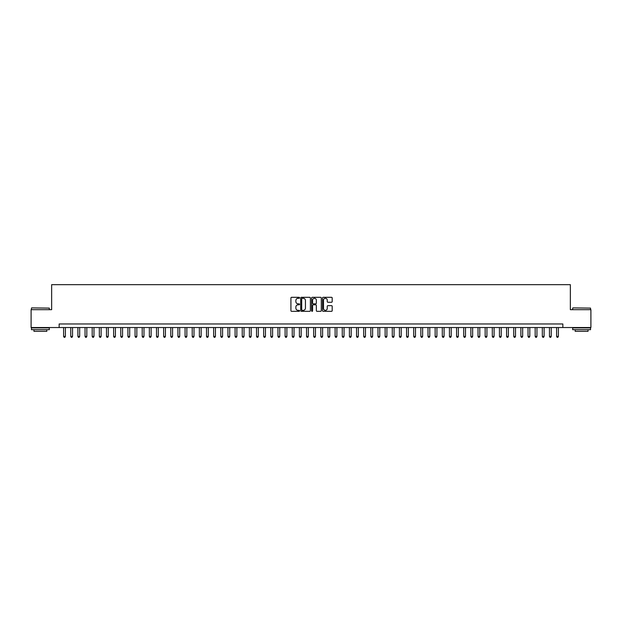 <?xml version="1.0" encoding="UTF-8"?>
<svg xmlns="http://www.w3.org/2000/svg" width="622" height="622" viewBox="0 0 622 622"><rect width="100%" height="100%" fill="white"/><g stroke="black" fill="none" stroke-linecap="round" stroke-linejoin="round"><path stroke-width="0.93" d="M299.571 297.798A0.49 0.49 0 0 0 299.081 297.308L291.625 297.308A0.7 0.7 0 0 0 290.925 298.008L290.925 310.635A0.7 0.7 0 0 0 291.625 311.334L299.081 311.334A0.49 0.49 0 0 0 299.571 310.844A0.49 0.49 0 0 0 299.081 310.355L298.117 310.355A2.247 2.247 0 0 1 295.87 308.108L295.87 307.058A2.247 2.247 0 0 1 298.117 304.811L299.081 304.811A0.49 0.49 0 0 0 299.571 304.321A0.49 0.49 0 0 0 299.081 303.831L298.117 303.831A2.247 2.247 0 0 1 295.87 301.584L295.87 300.535A2.247 2.247 0 0 1 298.117 298.288L299.081 298.288A0.49 0.49 0 0 0 299.571 297.798M331.495 302.253A0.7 0.7 0 0 0 332.195 301.546L332.195 298.008A0.7 0.7 0 0 0 331.495 297.308L323.222 297.308A0.7 0.7 0 0 0 322.523 298.008L322.523 310.635A0.7 0.7 0 0 0 323.222 311.334L331.495 311.334A0.7 0.7 0 0 0 332.195 310.635L332.195 306.351A0.7 0.7 0 0 0 331.495 305.651L327.957 305.651A0.7 0.7 0 0 0 327.25 306.351L327.25 308.473A1.874 1.874 0 0 1 325.376 310.355A1.874 1.874 0 0 1 323.502 308.473L323.502 300.162A1.874 1.874 0 0 1 325.376 298.288A1.874 1.874 0 0 1 327.25 300.162L327.25 301.546A0.7 0.7 0 0 0 327.957 302.253L331.495 302.253M59.144 327.537L31.1 327.537L31.1 309.678L51.642 309.678L51.642 284.674L570.358 284.674L570.358 309.678L590.9 309.678L590.9 327.537L562.856 327.537L562.856 323.969L59.144 323.969L59.144 327.537L562.856 327.537M310.386 298.008A0.7 0.7 0 0 0 309.686 297.308L301.406 297.308A0.7 0.7 0 0 0 300.706 298.008L300.706 310.635A0.7 0.7 0 0 0 301.406 311.334L309.686 311.334A0.7 0.7 0 0 0 310.386 310.635L310.386 298.008M312.314 297.308L320.594 297.308A0.7 0.7 0 0 1 321.294 298.008L321.294 310.635A0.7 0.7 0 0 1 320.594 311.334L317.049 311.334A0.7 0.7 0 0 1 316.349 310.635L316.349 305.511A0.7 0.7 0 0 0 315.649 304.811L313.294 304.811A0.7 0.7 0 0 0 312.594 305.511L312.594 310.844A0.49 0.49 0 0 1 312.104 311.334A0.49 0.49 0 0 1 311.614 310.844L311.614 298.008A0.7 0.7 0 0 1 312.314 297.308M302.183 298.288A0.49 0.49 0 0 0 301.693 298.778L301.693 309.857A0.49 0.49 0 0 0 302.183 310.355L303.202 310.355A2.247 2.247 0 0 0 305.441 308.108L305.441 300.535A2.247 2.247 0 0 0 303.202 298.288L302.183 298.288M316.349 300.201A1.874 1.874 0 0 0 314.468 298.327A1.874 1.874 0 0 0 312.594 300.201L312.594 303.124A0.7 0.7 0 0 0 313.294 303.831L315.649 303.831A0.7 0.7 0 0 0 316.349 303.124L316.349 300.201M63.607 327.537L63.607 336.401L65.396 336.401L65.396 327.537M65.396 336.401L64.859 337.326L64.144 337.326L63.607 336.401M31.675 307.89L49.317 308.108L31.675 307.89M40.391 329.683L31.458 329.683L31.458 327.895L49.317 327.895L49.317 329.683L40.391 329.683M46.821 329.683L46.821 331.324L33.961 331.324L33.961 329.683M572.893 307.89L590.542 308.108L572.893 307.89M581.609 329.683L572.683 329.683L572.683 327.895L590.542 327.895L590.542 329.683L581.609 329.683M588.039 329.683L588.039 331.324L575.179 331.324L575.179 329.683M70.752 327.537L70.752 336.401L72.541 336.401L72.541 327.537M72.541 336.401L72.004 337.326L71.289 337.326L70.752 336.401M77.898 327.537L77.898 336.401L79.686 336.401L79.686 327.537M79.686 336.401L79.149 337.326L78.434 337.326L77.898 336.401M85.043 327.537L85.043 336.401L86.831 336.401L86.831 327.537M86.831 336.401L86.295 337.326L85.579 337.326L85.043 336.401M92.188 327.537L92.188 336.401L93.976 336.401L93.976 327.537M93.976 336.401L93.44 337.326L92.725 337.326L92.188 336.401M99.333 327.537L99.333 336.401L101.122 336.401L101.122 327.537M101.122 336.401L100.585 337.326L99.87 337.326L99.333 336.401M106.479 327.537L106.479 336.401L108.267 336.401L108.267 327.537M108.267 336.401L107.73 337.326L107.015 337.326L106.479 336.401M113.624 327.537L113.624 336.401L115.412 336.401L115.412 327.537M115.412 336.401L114.876 337.326L114.16 337.326L113.624 336.401M120.769 327.537L120.769 336.401L122.557 336.401L122.557 327.537M122.557 336.401L122.021 337.326L121.306 337.326L120.769 336.401M127.914 327.537L127.914 336.401L129.703 336.401L129.703 327.537M129.703 336.401L129.166 337.326L128.451 337.326L127.914 336.401M135.06 327.537L135.06 336.401L136.848 336.401L136.848 327.537M136.848 336.401L136.311 337.326L135.596 337.326L135.06 336.401M142.205 327.537L142.205 336.401L143.985 336.401L143.985 327.537M143.985 336.401L143.457 337.326L142.741 337.326L142.205 336.401M149.35 327.537L149.35 336.401L151.13 336.401L151.13 327.537M151.13 336.401L150.594 337.326L149.886 337.326L149.35 336.401M156.495 327.537L156.495 336.401L158.276 336.401L158.276 327.537M158.276 336.401L157.739 337.326L157.032 337.326L156.495 336.401M163.64 327.537L163.64 336.401L165.421 336.401L165.421 327.537M165.421 336.401L164.884 337.326L164.177 337.326L163.64 336.401M170.786 327.537L170.786 336.401L172.566 336.401L172.566 327.537M172.566 336.401L172.03 337.326L171.314 337.326L170.786 336.401M177.923 327.537L177.923 336.401L179.711 336.401L179.711 327.537M179.711 336.401L179.175 337.326L178.46 337.326L177.923 336.401M185.068 327.537L185.068 336.401L186.857 336.401L186.857 327.537M186.857 336.401L186.32 337.326L185.605 337.326L185.068 336.401M192.214 327.537L192.214 336.401L194.002 336.401L194.002 327.537M194.002 336.401L193.465 337.326L192.75 337.326L192.214 336.401M199.359 327.537L199.359 336.401L201.147 336.401L201.147 327.537M201.147 336.401L200.611 337.326L199.895 337.326L199.359 336.401M206.504 327.537L206.504 336.401L208.292 336.401L208.292 327.537M208.292 336.401L207.756 337.326L207.04 337.326L206.504 336.401M213.649 327.537L213.649 336.401L215.437 336.401L215.437 327.537M215.437 336.401L214.901 337.326L214.186 337.326L213.649 336.401M220.794 327.537L220.794 336.401L222.583 336.401L222.583 327.537M222.583 336.401L222.046 337.326L221.331 337.326L220.794 336.401M227.94 327.537L227.94 336.401L229.728 336.401L229.728 327.537M229.728 336.401L229.191 337.326L228.476 337.326L227.94 336.401M235.085 327.537L235.085 336.401L236.873 336.401L236.873 327.537M236.873 336.401L236.337 337.326L235.621 337.326L235.085 336.401M242.23 327.537L242.23 336.401L244.018 336.401L244.018 327.537M244.018 336.401L243.482 337.326L242.767 337.326L242.23 336.401M249.375 327.537L249.375 336.401L251.164 336.401L251.164 327.537M251.164 336.401L250.627 337.326L249.912 337.326L249.375 336.401M256.521 327.537L256.521 336.401L258.309 336.401L258.309 327.537M258.309 336.401L257.772 337.326L257.057 337.326L256.521 336.401M263.666 327.537L263.666 336.401L265.454 336.401L265.454 327.537M265.454 336.401L264.918 337.326L264.202 337.326L263.666 336.401M270.811 327.537L270.811 336.401L272.599 336.401L272.599 327.537M272.599 336.401L272.063 337.326L271.347 337.326L270.811 336.401M277.956 327.537L277.956 336.401L279.745 336.401L279.745 327.537M279.745 336.401L279.208 337.326L278.493 337.326L277.956 336.401M285.101 327.537L285.101 336.401L286.89 336.401L286.89 327.537M286.89 336.401L286.353 337.326L285.638 337.326L285.101 336.401M292.247 327.537L292.247 336.401L294.027 336.401L294.027 327.537M294.027 336.401L293.498 337.326L292.783 337.326L292.247 336.401M299.392 327.537L299.392 336.401L301.172 336.401L301.172 327.537M301.172 336.401L300.644 337.326L299.928 337.326L299.392 336.401M306.537 327.537L306.537 336.401L308.318 336.401L308.318 327.537M308.318 336.401L307.781 337.326L307.074 337.326L306.537 336.401M313.682 327.537L313.682 336.401L315.463 336.401L315.463 327.537M315.463 336.401L314.926 337.326L314.219 337.326L313.682 336.401M320.828 327.537L320.828 336.401L322.608 336.401L322.608 327.537M322.608 336.401L322.072 337.326L321.356 337.326L320.828 336.401M327.973 327.537L327.973 336.401L329.753 336.401L329.753 327.537M329.753 336.401L329.217 337.326L328.502 337.326L327.973 336.401M335.11 327.537L335.11 336.401L336.899 336.401L336.899 327.537M336.899 336.401L336.362 337.326L335.647 337.326L335.11 336.401M342.255 327.537L342.255 336.401L344.044 336.401L344.044 327.537M344.044 336.401L343.507 337.326L342.792 337.326L342.255 336.401M349.401 327.537L349.401 336.401L351.189 336.401L351.189 327.537M351.189 336.401L350.652 337.326L349.937 337.326L349.401 336.401M356.546 327.537L356.546 336.401L358.334 336.401L358.334 327.537M358.334 336.401L357.798 337.326L357.082 337.326L356.546 336.401M363.691 327.537L363.691 336.401L365.479 336.401L365.479 327.537M365.479 336.401L364.943 337.326L364.228 337.326L363.691 336.401M370.836 327.537L370.836 336.401L372.625 336.401L372.625 327.537M372.625 336.401L372.088 337.326L371.373 337.326L370.836 336.401M377.982 327.537L377.982 336.401L379.77 336.401L379.77 327.537M379.77 336.401L379.233 337.326L378.518 337.326L377.982 336.401M385.127 327.537L385.127 336.401L386.915 336.401L386.915 327.537M386.915 336.401L386.379 337.326L385.663 337.326L385.127 336.401M392.272 327.537L392.272 336.401L394.06 336.401L394.06 327.537M394.06 336.401L393.524 337.326L392.809 337.326L392.272 336.401M399.417 327.537L399.417 336.401L401.206 336.401L401.206 327.537M401.206 336.401L400.669 337.326L399.954 337.326L399.417 336.401M406.563 327.537L406.563 336.401L408.351 336.401L408.351 327.537M408.351 336.401L407.814 337.326L407.099 337.326L406.563 336.401M413.708 327.537L413.708 336.401L415.496 336.401L415.496 327.537M415.496 336.401L414.96 337.326L414.244 337.326L413.708 336.401M420.853 327.537L420.853 336.401L422.641 336.401L422.641 327.537M422.641 336.401L422.105 337.326L421.389 337.326L420.853 336.401M427.998 327.537L427.998 336.401L429.786 336.401L429.786 327.537M429.786 336.401L429.25 337.326L428.535 337.326L427.998 336.401M435.143 327.537L435.143 336.401L436.932 336.401L436.932 327.537M436.932 336.401L436.395 337.326L435.68 337.326L435.143 336.401M442.289 327.537L442.289 336.401L444.077 336.401L444.077 327.537M444.077 336.401L443.54 337.326L442.825 337.326L442.289 336.401M449.434 327.537L449.434 336.401L451.214 336.401L451.214 327.537M451.214 336.401L450.686 337.326L449.97 337.326L449.434 336.401M456.579 327.537L456.579 336.401L458.36 336.401L458.36 327.537M458.36 336.401L457.823 337.326L457.116 337.326L456.579 336.401M463.724 327.537L463.724 336.401L465.505 336.401L465.505 327.537M465.505 336.401L464.968 337.326L464.261 337.326L463.724 336.401M470.87 327.537L470.87 336.401L472.65 336.401L472.65 327.537M472.65 336.401L472.114 337.326L471.406 337.326L470.87 336.401M478.015 327.537L478.015 336.401L479.795 336.401L479.795 327.537M479.795 336.401L479.259 337.326L478.543 337.326L478.015 336.401M485.152 327.537L485.152 336.401L486.94 336.401L486.94 327.537M486.94 336.401L486.404 337.326L485.689 337.326L485.152 336.401M492.297 327.537L492.297 336.401L494.086 336.401L494.086 327.537M494.086 336.401L493.549 337.326L492.834 337.326L492.297 336.401M499.443 327.537L499.443 336.401L501.231 336.401L501.231 327.537M501.231 336.401L500.694 337.326L499.979 337.326L499.443 336.401M506.588 327.537L506.588 336.401L508.376 336.401L508.376 327.537M508.376 336.401L507.84 337.326L507.124 337.326L506.588 336.401M513.733 327.537L513.733 336.401L515.521 336.401L515.521 327.537M515.521 336.401L514.985 337.326L514.27 337.326L513.733 336.401M520.878 327.537L520.878 336.401L522.667 336.401L522.667 327.537M522.667 336.401L522.13 337.326L521.415 337.326L520.878 336.401M528.024 327.537L528.024 336.401L529.812 336.401L529.812 327.537M529.812 336.401L529.275 337.326L528.56 337.326L528.024 336.401M535.169 327.537L535.169 336.401L536.957 336.401L536.957 327.537M536.957 336.401L536.421 337.326L535.705 337.326L535.169 336.401M542.314 327.537L542.314 336.401L544.102 336.401L544.102 327.537M544.102 336.401L543.566 337.326L542.851 337.326L542.314 336.401M549.459 327.537L549.459 336.401L551.247 336.401L551.247 327.537M551.247 336.401L550.711 337.326L549.996 337.326L549.459 336.401M556.604 327.537L556.604 336.401L558.393 336.401L558.393 327.537M558.393 336.401L557.856 337.326L557.141 337.326L556.604 336.401M31.458 309.678L31.458 308.108M49.317 309.678L49.317 308.108M572.683 309.678L572.683 308.108M590.542 309.678L590.542 308.108"/></g></svg>
